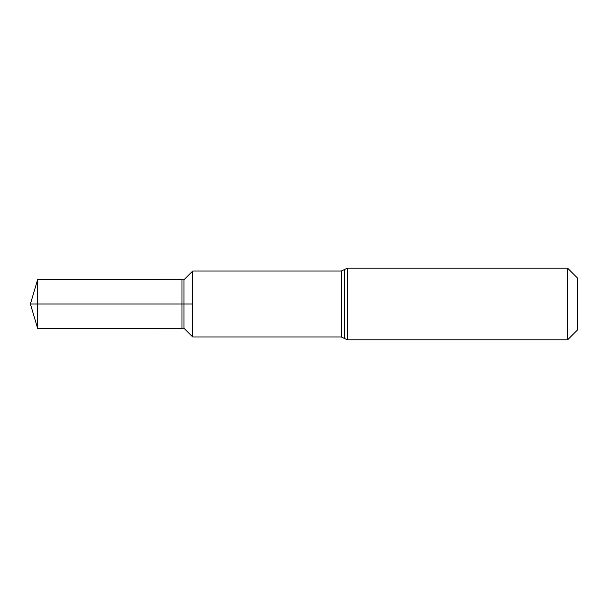 <?xml version="1.0" encoding="UTF-8"?>
<svg xmlns="http://www.w3.org/2000/svg" width="608" height="608" viewBox="0 0 608 608"><rect width="100%" height="100%" fill="white"/><g stroke="black" fill="none" stroke-linecap="round" stroke-linejoin="round"><path stroke-width="0.91" d="M192.721 304L192.721 271.039L341.27 271.039L341.27 336.961L192.721 336.961L192.721 271.039L192.698 336.961L192.721 304M567.652 268.204L567.652 339.796L577.6 329.848L577.6 278.152L567.652 268.204L347.472 268.204L341.27 271.039M181.99 328.328L183.966 328.229L183.966 279.771L181.99 279.672L181.99 328.328L37.643 328.419L37.643 279.581L30.4 304L192.721 304L30.4 304L37.643 328.419M567.652 339.796L347.472 339.796L347.472 268.204M347.472 339.796L344.371 338.382L344.371 269.618M344.371 338.382L341.27 336.961M183.966 328.229L192.698 336.961M183.966 279.771L192.698 271.039M181.99 279.672L37.643 279.581"/></g></svg>
